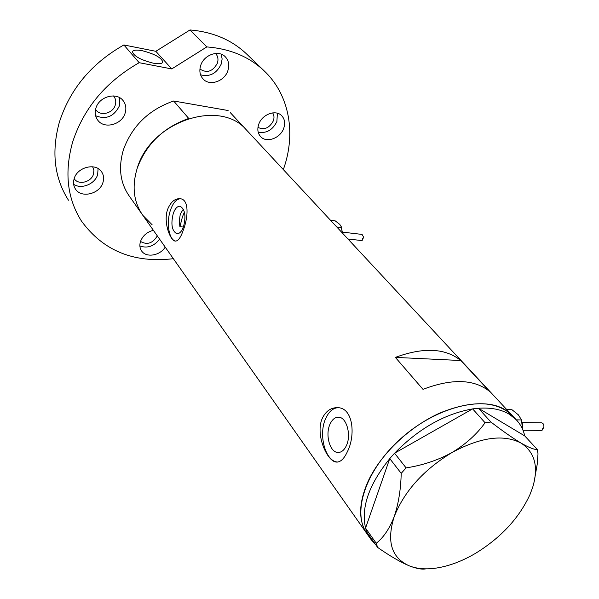 <?xml version="1.0" encoding="UTF-8"?>
<svg xmlns="http://www.w3.org/2000/svg" width="599" height="599" viewBox="0 0 599 599"><rect width="100%" height="100%" fill="white"/><g stroke="black" fill="none" stroke-linecap="round" stroke-linejoin="round"><path stroke-width="0.9" d="M183.339 209.111L180.306 214.045L179.221 221.226L179.91 226.669L183.406 227.051M183.474 226.856C186.192 216.029 185.061 209.163 180.097 206.258C177.409 206.078 175.163 208.4 173.343 213.229C170.655 224.004 171.808 230.832 176.795 233.722C179.415 233.902 181.647 231.611 183.474 226.856M346.304 445.813C351.576 435.286 346.619 417.196 338.645 417.204C335.133 417.099 332.28 419.367 330.086 424.002C324.965 434.485 329.802 452.462 337.918 452.455C341.318 452.53 344.111 450.313 346.304 445.813M347.278 451.901C355.791 435.563 353.223 407.777 337.769 407.679C331.097 407.462 325.953 410.974 322.344 418.214C314.872 434.447 327.361 462.001 336.481 462.076C340.457 462.218 344.058 458.827 347.278 451.901M337.829 407.687C332.872 408.159 328.866 411.678 325.811 418.259C318.039 434.26 325.25 461.709 337.716 462.039M183.234 230.301C188.198 217.444 189.306 199.609 180.381 198.741C175.043 198.276 170.797 201.788 167.66 209.261C163.048 222.072 170.206 240.656 175.208 241.09C178.008 241.262 180.688 237.668 183.234 230.301M180.554 198.771C176.585 198.913 173.283 202.529 170.655 209.62C165.998 222.147 168.821 240.147 175.747 241.12M231.184 113.578L246.414 129.938C220.095 98.356 150.656 121.402 137.246 168.169C131.698 186.379 133.584 202.125 142.899 215.423C133.584 202.125 131.698 186.379 137.246 168.169C146.291 144.007 163.452 127.437 188.73 118.445L173.65 100.999C148.904 109.662 132.184 125.857 123.476 149.578C118.16 167.465 120.122 183.009 129.362 196.202L142.053 214.225M368.46 480.518C358.352 503.055 358.045 521.078 367.554 534.585C351.561 513.807 364.933 471.061 399.915 439.419C434.709 407.605 482.307 395.175 505.346 409.903L512.04 415.257C496.309 400.731 472.334 399.952 440.108 412.921C410.053 426.271 381.286 453.503 368.46 480.518M512.834 416.11L512.04 415.257L512.834 416.11M460.796 360.523C445.274 348.079 423.463 347.038 395.362 357.386L422.999 389.35C451.811 378.373 473.966 379.04 489.473 391.334L460.796 360.523L395.362 357.386M478.481 408.256C490.993 407.38 501.333 409.416 509.487 414.366L516.181 419.704C520.449 424.174 523.309 429.588 524.754 435.93L478.406 408.211L490.895 422.025L485.063 422.744C476.871 434.2 465.865 444.121 452.043 452.5C437.929 460.219 422.617 465.348 406.092 467.894L401.21 473.352C400.813 489.48 398.477 503.916 394.202 516.66C389.552 528.61 383.57 537.483 376.247 543.278L377.602 547.396C389.515 555.767 400.02 561.899 409.124 565.785C416.357 568.601 421.958 569.627 425.911 568.848M377.602 547.396L366.91 532.226L365.532 528.108L376.247 543.278M401.21 473.352L389.754 458.594L365.532 528.108M389.754 458.594L394.561 453.196L406.092 467.894M485.063 422.744L472.618 408.877L394.561 453.196M472.618 408.877L478.406 408.211M533.874 483.108L537.161 464.682L538.014 453.832L537.31 449.482L524.754 435.93M537.31 449.482C534.375 449.737 528.977 447.618 521.108 443.125C512.714 438.079 502.643 431.048 490.895 422.025M394.202 516.66C386.415 541.384 391.387 557.759 409.124 565.785C416.38 568.668 424.863 569.514 434.582 568.316C447.977 566.542 461.709 561.495 475.793 553.177C501.168 537.498 519.243 517.918 530.033 494.445L532.698 487.294C538.778 466.995 534.914 452.275 521.108 443.125C503.707 433.983 480.683 437.113 452.043 452.5C423.628 469.766 404.347 491.15 394.202 516.66M375.536 544.469L371.051 539.557L367.06 532.436M365.562 528.011C360.875 507.6 368.924 484.494 389.717 458.692M394.674 453.129C418.619 428.629 444.563 413.894 472.506 408.937M184.41 212.024L182.44 216.89L179.91 226.669M152.124 224.76L142.899 215.423L366.693 533.365M228.114 110.516L173.65 100.999M258.768 124.203C257.091 129.204 257.72 133.352 260.655 136.654C266.48 143.273 280.295 138.287 283.671 128.441C285.453 123.297 284.78 119.036 281.65 115.659C275.772 109.295 262.04 114.364 258.768 124.203M258.191 132.177C266.413 133.592 272.642 130.05 276.88 121.545L277.404 113.241M153.366 230.301C147.099 231.963 142.824 235.639 140.548 241.322C139.387 244.939 139.724 248.128 141.559 250.884C146.081 258.034 160.03 255.736 165.204 247.11M139.889 245.994C147.451 248.578 154.025 246.301 159.611 239.166M74.149 178.734C73.048 182.538 73.475 185.952 75.422 188.992C81.172 198.606 99.816 194.054 102.961 182.425C104.151 178.45 103.679 174.878 101.523 171.718C95.683 162.456 77.166 167.099 74.149 178.734M73.655 184.305C81.329 189.658 94.994 184.088 97.637 174.623L98.101 168.581M95.892 108.224C94.612 112.717 95.234 116.7 97.742 120.159C104.174 129.459 121.941 124.742 125.154 113.031C126.539 108.329 125.85 104.189 123.087 100.602C116.558 91.692 98.962 96.536 95.892 108.224M95.623 115.749C106.15 119.867 114.095 116.528 119.463 105.746L119.643 97.704M200.71 65.418C199.055 70.824 199.864 75.362 203.143 79.038C209.68 86.436 224.505 81.389 227.852 70.734C229.619 65.149 228.743 60.469 225.209 56.703C218.613 49.635 203.93 54.801 200.71 65.418M200.568 74.815C209.747 77.159 216.636 73.565 221.241 64.033L222.132 58.994L221.278 54.217M142.233 50.698C154.707 53.932 161.573 57.744 162.831 62.146C162.074 63.823 158.885 64.168 153.254 63.172C140.653 59.937 133.712 56.111 132.439 51.694C133.248 49.979 136.512 49.65 142.233 50.698M68.466 200.216C54.337 177.896 51.274 151.989 59.271 122.503C69.888 89.221 91.422 63.374 123.881 44.962L139.185 62.7C105.881 81.711 83.68 108.194 72.606 142.158C64.235 172.235 67.193 198.531 81.464 221.061C103.133 250.764 133.764 263.305 173.358 258.693M215.52 53.461C217.961 56.111 218.568 59.376 217.355 63.262C212.735 71.543 206.954 73.482 200.029 69.095L200.029 69.095M113.473 95.937L113.825 96.342C115.749 98.865 116.236 101.763 115.278 105.042C113.061 113.271 100.602 116.565 96.057 110.051L95.585 109.37M92.643 166.784L93.901 170.243L93.519 174.084C91.34 182.261 78.259 185.435 74.194 178.689L74.194 178.689M157.305 235.894C152.73 243.359 147.129 245.208 140.51 241.449M272.665 112.904C274.17 115.203 274.387 117.883 273.309 120.923C269.333 128.111 264.219 130.268 257.959 127.4M246.099 53.513L263.777 70.495C248.84 56.583 229.851 48.721 206.805 46.924L190.003 29.95C212.608 31.874 231.311 39.729 246.099 53.513L247.409 54.771M263.777 70.495C289.781 94.724 296.228 134.041 283.327 169.592M190.003 29.95L155.83 51.304L123.881 44.962M206.805 46.924L171.756 68.922L139.185 62.7M171.756 68.922L155.83 51.304M522.994 430.262L541.518 430.374L542.29 430.075L542.492 428.906L543.855 427.169C544.102 424.676 543.308 423.216 541.459 422.789L522.163 422.58M506.799 409.626L511.973 409.723L518.352 414.83L521.527 419.936L522.448 428.996L522.343 423.673M521.527 419.936L516.338 419.869M347.937 238.994L361.601 240.543L362.305 240.266L362.313 238.919L363.623 237.197L362.066 234.419L342.426 232.12M330.513 220.267L335.17 220.844L339.768 224.363L341.34 226.871L342.441 233.086M341.116 226.347L342.418 233.063M341.445 227.553L336.773 226.991M230.413 112.747L516.181 419.704M337.522 462.061L336.481 462.076M338.749 452.447L337.918 452.455M367.554 534.585L370.197 538.336M543.855 427.169L542.29 430.067M363.623 237.197L362.305 240.266"/></g></svg>

